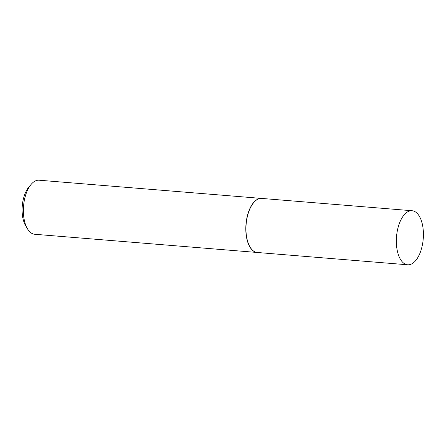 <?xml version="1.0" encoding="UTF-8"?>
<svg xmlns="http://www.w3.org/2000/svg" width="445" height="445" viewBox="0 0 445 445"><rect width="100%" height="100%" fill="white"/><g stroke="black" fill="none" stroke-linecap="round" stroke-linejoin="round"><path stroke-width="0.67" d="M417.232 213.411A27.117 13.394 -85.3 0 1 422.5 244.333A27.117 13.394 -85.3 0 1 407.665 264.786A27.117 13.394 -85.3 0 1 402.525 262.111A27.117 13.394 -85.3 0 1 397.257 231.189A27.117 13.394 -85.3 0 1 412.092 210.735A27.117 13.394 -85.3 0 1 417.232 213.411M407.665 264.786L257.271 252.482A27.117 13.394 -85.3 0 1 252.131 249.801A27.117 13.394 -85.3 0 1 246.864 218.879A27.117 13.394 -85.3 0 1 261.693 198.426L412.092 210.735M257.199 252.476A27.117 13.394 -85.3 0 1 257.121 252.465A27.117 13.394 -85.3 0 1 251.981 249.79A27.117 13.394 -85.3 0 1 246.714 218.868A27.117 13.394 -85.3 0 1 261.543 198.414A27.117 13.394 -85.3 0 1 261.621 198.42M257.121 252.465L34.688 234.265A27.117 13.394 -85.3 0 1 29.548 231.589A27.117 13.394 -85.3 0 1 27.495 228.858A27.117 13.394 -85.3 0 1 31.133 184.375A27.117 13.394 -85.3 0 1 39.11 180.214L261.543 198.414M27.495 228.858L25.693 225.843A23.646 11.681 -85.3 0 1 28.864 187.056L31.133 184.375"/></g></svg>
